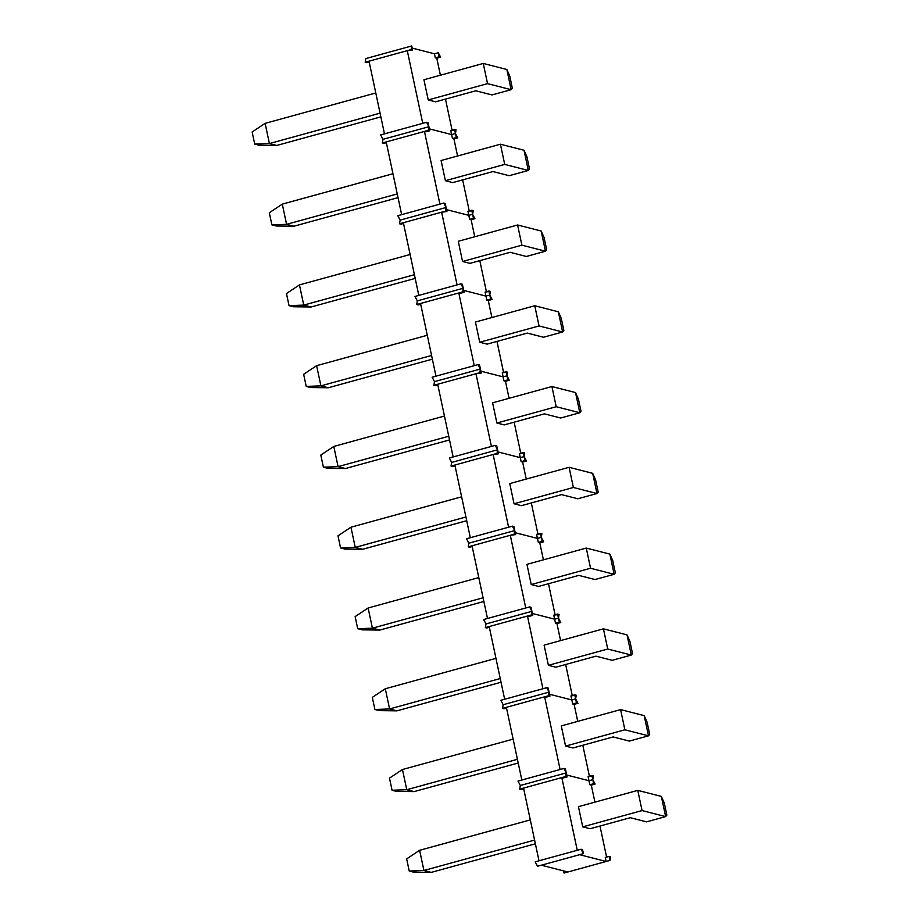 <?xml version="1.0" encoding="UTF-8"?>
<svg xmlns="http://www.w3.org/2000/svg" width="919" height="919" viewBox="0 0 919 919"><rect width="100%" height="100%" fill="white"/><g stroke="black" fill="none" stroke-linecap="round" stroke-linejoin="round"><path stroke-width="1.38" d="M411.126 49.615L411.735 45.95L412.597 49.994L411.126 49.615L412.597 49.994L407.289 50.66L411.126 49.615L369.024 61.171L384.475 133.864L380.65 134.921L422.74 123.353L407.289 50.66L365.199 62.228L365.819 58.563L411.735 45.95L411.126 49.615M426.577 122.307L428.047 122.686L428.909 126.719L426.577 122.307L422.74 123.353L426.577 122.307L428.909 126.719L425.083 127.775L382.982 139.332L380.65 134.921L382.982 139.332L425.083 127.775L386.807 138.287L428.909 126.719L428.047 122.686L426.577 122.307M366.67 62.607L365.199 62.228L369.024 61.171L384.475 133.864L422.74 123.353L407.289 50.66L412.597 49.994L411.735 45.95L365.819 58.563L365.199 62.228L369.185 61.918L366.67 62.607M440.615 57.162L439.133 56.783L438.283 52.739L440.615 57.162L438.283 52.739L434.457 53.796L435.307 57.828L436.789 58.207L440.396 75.22L436.789 58.207L440.615 57.162L435.307 57.828L440.615 57.162M412.194 48.098L434.457 53.796L438.283 52.739L439.133 56.783L435.307 57.828L434.457 53.796L412.194 48.098M451.62 134.565L429.357 128.867L451.62 134.565L455.445 133.508L454.583 129.476L456.065 129.855L455.445 133.508L456.065 129.855L450.758 130.521L451.62 134.565L429.357 128.867L451.62 134.565L450.758 130.521L454.583 129.476L455.445 133.508L451.62 134.565L452.481 138.597L453.952 138.976L457.57 155.989L453.952 138.976L457.777 137.93L456.306 137.551L455.445 133.508L457.777 137.93L455.445 133.508L451.62 134.565L455.445 133.508L456.306 137.551L457.777 137.93L452.481 138.597L456.306 137.551L452.481 138.597L451.62 134.565M445.474 99.103L452.079 130.165L445.474 99.103M428.22 99.93L423.935 79.746L428.22 99.93L435.595 101.825L428.22 99.93L487.541 83.64L511.136 89.683L506.84 69.488L483.256 63.445L487.541 83.64L483.256 63.445L423.935 79.746L483.256 63.445L506.84 69.488L509.769 76.082L512.342 88.201L511.136 89.683L491.998 94.933L475.778 90.786L435.595 101.825L475.778 90.786L491.998 94.933L511.136 89.683L506.84 69.488L509.769 76.082L512.342 88.201L511.136 89.683L487.541 83.64L428.22 99.93M380.857 116.862L276.78 145.443L269.405 143.559L380.075 113.163L269.405 143.559L254.712 144.099L252.139 131.991L265.12 123.364L269.405 143.559L254.712 144.099L259.135 145.236L254.712 144.099L252.139 131.991L265.12 123.364L375.779 92.968L265.12 123.364L269.405 143.559L276.78 145.443L380.857 116.862M259.135 145.236L276.78 145.443L259.135 145.236M504.715 164.409L528.299 170.452L524.014 150.257L500.418 144.214L504.715 164.409L500.418 144.214L441.097 160.515L500.418 144.214L524.014 150.257L526.943 156.85L529.516 168.97L528.299 170.452L509.172 175.701L492.952 171.554L452.768 182.594L445.393 180.698L504.715 164.409L528.299 170.452L509.172 175.701L492.952 171.554L452.768 182.594L445.393 180.698L504.715 164.409M398.03 197.631L293.942 226.212L286.579 224.328L397.238 193.932L286.579 224.328L271.886 224.879L269.313 212.76L282.282 204.133L286.579 224.328L271.886 224.879L276.309 226.005L271.886 224.879L269.313 212.76L282.282 204.133L392.953 173.737L282.282 204.133L286.579 224.328L293.942 226.212L398.03 197.631M276.309 226.005L293.942 226.212L276.309 226.005M528.299 170.452L524.014 150.257L526.943 156.85L529.516 168.97L528.299 170.452M521.877 245.178L545.472 251.22L541.176 231.025L517.592 224.983L521.877 245.178L517.592 224.983L458.271 241.283L517.592 224.983L541.176 231.025L544.105 237.619L546.679 249.738L545.472 251.22L526.334 256.47L510.114 252.323L469.931 263.362L462.556 261.478L521.877 245.178L545.472 251.22L526.334 256.47L510.114 252.323L469.931 263.362L462.556 261.478L521.877 245.178M415.193 278.4L311.116 306.98L303.741 305.097L414.412 274.701L303.741 305.097L289.048 305.648L286.475 293.529L299.456 284.901L303.741 305.097L289.048 305.648L293.471 306.774L289.048 305.648L286.475 293.529L299.456 284.901L410.115 254.506L299.456 284.901L303.741 305.097L311.116 306.98L415.193 278.4M293.471 306.774L311.116 306.98L293.471 306.774M545.472 251.22L541.176 231.025L544.105 237.619L546.679 249.738L545.472 251.22M539.051 325.946L562.635 331.989L558.35 311.794L534.755 305.751L539.051 325.946L534.755 305.751L475.433 322.052L534.755 305.751L558.35 311.794L561.279 318.388L563.852 330.507L562.635 331.989L543.508 337.239L527.288 333.092L487.104 344.131L479.729 342.247L539.051 325.946L562.635 331.989L543.508 337.239L527.288 333.092L487.104 344.131L479.729 342.247L539.051 325.946M432.367 359.168L328.278 387.761L320.915 385.865L431.574 355.469L320.915 385.865L306.222 386.417L303.649 374.297L316.618 365.682L320.915 385.865L306.222 386.417L310.645 387.542L306.222 386.417L303.649 374.297L316.618 365.682L427.289 335.274L316.618 365.682L320.915 385.865L328.278 387.761L432.367 359.168M310.645 387.542L328.278 387.761L310.645 387.542M562.635 331.989L558.35 311.794L561.279 318.388L563.852 330.507L562.635 331.989M556.213 406.715L579.809 412.757L575.512 392.562L551.928 386.531L556.213 406.715L551.928 386.531L492.607 402.821L551.928 386.531L575.512 392.562L578.442 399.156L581.015 411.275L579.809 412.757L560.67 418.007L544.45 413.86L504.267 424.9L496.892 423.016L556.213 406.715L579.809 412.757L560.67 418.007L544.45 413.86L504.267 424.9L496.892 423.016L556.213 406.715M449.529 439.937L345.452 468.529L338.077 466.634L448.748 436.238L338.077 466.634L323.385 467.185L320.811 455.066L333.792 446.45L338.077 466.634L323.385 467.185L327.807 468.311L323.385 467.185L320.811 455.066L333.792 446.45L444.451 416.043L333.792 446.45L338.077 466.634L345.452 468.529L449.529 439.937M327.807 468.311L345.452 468.529L327.807 468.311M579.809 412.757L575.512 392.562L578.442 399.156L581.015 411.275L579.809 412.757M573.387 487.484L596.971 493.526L592.686 473.331L569.091 467.3L573.387 487.484L569.091 467.3L509.769 483.589L569.091 467.3L592.686 473.331L595.615 479.936L598.189 492.044L596.971 493.526L577.844 498.776L561.624 494.629L521.441 505.668L514.066 503.784L573.387 487.484L596.971 493.526L577.844 498.776L561.624 494.629L521.441 505.668L514.066 503.784L573.387 487.484M466.703 520.705L362.614 549.298L355.251 547.402L465.91 517.006L355.251 547.402L340.558 547.954L337.985 535.834L350.955 527.219L355.251 547.402L340.558 547.954L344.981 549.08L340.558 547.954L337.985 535.834L350.955 527.219L461.625 496.811L350.955 527.219L355.251 547.402L362.614 549.298L466.703 520.705M344.981 549.08L362.614 549.298L344.981 549.08M596.971 493.526L592.686 473.331L595.615 479.936L598.189 492.044L596.971 493.526M590.549 568.252L614.145 574.295L609.848 554.1L586.265 548.069L590.549 568.252L586.265 548.069L526.943 564.358L586.265 548.069L609.848 554.1L612.778 560.705L615.351 572.813L614.145 574.295L595.007 579.544L578.786 575.397L538.603 586.437L531.228 584.553L590.549 568.252L614.145 574.295L595.007 579.544L578.786 575.397L538.603 586.437L531.228 584.553L590.549 568.252M483.865 601.474L379.788 630.066L372.413 628.182L483.084 597.775L372.413 628.182L357.721 628.722L355.148 616.603L368.128 607.987L372.413 628.182L357.721 628.722L362.143 629.848L357.721 628.722L355.148 616.603L368.128 607.987L478.788 577.58L368.128 607.987L372.413 628.182L379.788 630.066L483.865 601.474M362.143 629.848L379.788 630.066L362.143 629.848M614.145 574.295L609.848 554.1L612.778 560.705L615.351 572.813L614.145 574.295M607.723 649.021L631.307 655.063L627.022 634.868L603.427 628.837L607.723 649.021L603.427 628.837L544.105 645.127L603.427 628.837L627.022 634.868L629.952 641.473L632.525 653.581L631.307 655.063L612.18 660.324L595.96 656.166L555.777 667.205L548.402 665.322L607.723 649.021L631.307 655.063L612.18 660.324L595.96 656.166L555.777 667.205L548.402 665.322L607.723 649.021M501.039 682.243L396.951 710.835L389.587 708.951L500.246 678.544L389.587 708.951L374.895 709.491L372.321 697.372L385.291 688.756L389.587 708.951L374.895 709.491L379.317 710.617L374.895 709.491L372.321 697.372L385.291 688.756L495.961 658.349L385.291 688.756L389.587 708.951L396.951 710.835L501.039 682.243M379.317 710.617L396.951 710.835L379.317 710.617M631.307 655.063L627.022 634.868L629.952 641.473L632.525 653.581L631.307 655.063M624.886 729.801L648.481 735.832L644.185 715.637L620.601 709.606L624.886 729.801L620.601 709.606L561.279 725.895L620.601 709.606L644.185 715.637L647.114 722.242L649.687 734.35L648.481 735.832L629.343 741.093L613.122 736.935L572.939 747.974L565.564 746.09L624.886 729.801L648.481 735.832L629.343 741.093L613.122 736.935L572.939 747.974L565.564 746.09L624.886 729.801M518.201 763.011L414.124 791.604L406.749 789.72L517.42 759.312L406.749 789.72L392.057 790.26L389.484 778.14L402.465 769.525L406.749 789.72L392.057 790.26L396.48 791.397L392.057 790.26L389.484 778.14L402.465 769.525L513.124 739.129L402.465 769.525L406.749 789.72L414.124 791.604L518.201 763.011M396.48 791.397L414.124 791.604L396.48 791.397M648.481 735.832L644.185 715.637L647.114 722.242L649.687 734.35L648.481 735.832M642.059 810.569L665.643 816.6L661.358 796.405L637.763 790.374L642.059 810.569L637.763 790.374L578.442 806.664L637.763 790.374L661.358 796.405L664.288 803.011L666.861 815.119L665.643 816.6L646.516 821.862L630.296 817.703L590.113 828.743L582.738 826.859L642.059 810.569L665.643 816.6L646.516 821.862L630.296 817.703L590.113 828.743L582.738 826.859L642.059 810.569M535.375 843.78L431.287 872.372L423.923 870.488L534.582 840.081L423.923 870.488L409.231 871.028L406.657 858.909L419.627 850.293L423.923 870.488L409.231 871.028L413.653 872.165L409.231 871.028L406.657 858.909L419.627 850.293L530.297 819.897L419.627 850.293L423.923 870.488L431.287 872.372L535.375 843.78M413.653 872.165L431.287 872.372L413.653 872.165M665.643 816.6L661.358 796.405L664.288 803.011L666.861 815.119L665.643 816.6M428.288 130.383L428.909 126.719L429.759 130.762L428.288 130.383L429.759 130.762L425.934 131.808L424.463 131.428L428.288 130.383L386.198 141.94L401.649 214.632L397.812 215.689L439.914 204.121L424.463 131.428L382.361 142.996L382.982 139.332L386.807 138.287L382.982 139.332L382.361 142.996L386.198 141.94L401.649 214.632L443.739 203.076L445.21 203.455L446.071 207.487L443.739 203.076L439.914 204.121L424.463 131.428L429.759 130.762L428.909 126.719L428.288 130.383M445.21 203.455L443.739 203.076L446.071 207.487L400.156 220.1L397.812 215.689L400.156 220.1L446.071 207.487L445.21 203.455M383.843 143.375L382.361 142.996L386.348 142.686L383.843 143.375M468.793 215.333L446.531 209.635L468.793 215.333L472.619 214.276L471.757 210.244L473.228 210.623L472.619 214.276L473.228 210.623L467.932 211.29L468.793 215.333L446.531 209.635L468.793 215.333L467.932 211.29L471.757 210.244L472.619 214.276L468.793 215.333L469.643 219.365L471.125 219.744L474.732 236.757L471.125 219.744L474.951 218.699L473.469 218.32L472.619 214.276L474.951 218.699L472.619 214.276L468.793 215.333L472.619 214.276L473.469 218.32L474.951 218.699L469.643 219.365L473.469 218.32L469.643 219.365L468.793 215.333M462.648 179.871L469.241 210.933L462.648 179.871M445.393 180.698L441.097 160.515L445.393 180.698M425.083 127.775L428.909 126.719L425.083 127.775M445.462 211.152L446.071 207.487L446.933 211.531L445.462 211.152L446.933 211.531L441.625 212.197L445.462 211.152L403.361 222.708L418.811 295.401L414.986 296.458L457.076 284.89L441.625 212.197L399.535 223.765L400.156 220.1L403.981 219.055L400.156 220.1L399.535 223.765L403.361 222.708L418.811 295.401L460.913 283.845L462.383 284.224L463.245 288.256L460.913 283.845L457.076 284.89L441.625 212.197L446.933 211.531L446.071 207.487L445.462 211.152M462.383 284.224L460.913 283.845L463.245 288.256L417.318 300.869L414.986 296.458L417.318 300.869L463.245 288.256L462.383 284.224M401.006 224.144L399.535 223.765L403.521 223.455L401.006 224.144M485.956 296.102L463.693 290.404L485.956 296.102L489.781 295.045L488.919 291.013L490.401 291.392L489.781 295.045L490.401 291.392L485.094 292.058L485.956 296.102L463.693 290.404L485.956 296.102L485.094 292.058L488.919 291.013L489.781 295.045L485.956 296.102L486.817 300.134L488.288 300.513L491.906 317.526L488.288 300.513L492.113 299.468L490.643 299.089L489.781 295.045L492.113 299.468L489.781 295.045L485.956 296.102L489.781 295.045L490.643 299.089L492.113 299.468L486.817 300.134L490.643 299.089L486.817 300.134L485.956 296.102M479.81 260.651L486.415 291.702L479.81 260.651M462.556 261.478L458.271 241.283L462.556 261.478M442.246 208.544L446.071 207.487L442.246 208.544M462.625 291.92L463.245 288.256L464.095 292.299L462.625 291.92L464.095 292.299L460.27 293.345L458.799 292.966L462.625 291.92L420.534 303.488L435.985 376.17L432.148 377.227L474.25 365.659L458.799 292.966L416.698 304.534L417.318 300.869L421.143 299.824L417.318 300.869L416.698 304.534L420.534 303.488L435.985 376.17L478.075 364.613L479.546 364.992L480.407 369.024L478.075 364.613L474.25 365.659L458.799 292.966L464.095 292.299L463.245 288.256L462.625 291.92M479.546 364.992L478.075 364.613L480.407 369.024L434.492 381.638L432.148 377.227L434.492 381.638L480.407 369.024L479.546 364.992M418.179 304.913L416.698 304.534L420.684 304.223L418.179 304.913M503.13 376.87L480.867 371.173L503.13 376.87L506.955 375.814L506.093 371.781L507.564 372.161L506.955 375.814L507.564 372.161L502.268 372.827L503.13 376.87L480.867 371.173L503.13 376.87L502.268 372.827L506.093 371.781L506.955 375.814L503.13 376.87L503.98 380.914L505.461 381.282L509.069 398.295L505.461 381.282L509.287 380.236L507.805 379.857L506.955 375.814L509.287 380.236L506.955 375.814L503.13 376.87L506.955 375.814L507.805 379.857L509.287 380.236L503.98 380.914L507.805 379.857L503.98 380.914L503.13 376.87M496.984 341.42L503.578 372.471L496.984 341.42M479.729 342.247L475.433 322.052L479.729 342.247M459.42 289.313L463.245 288.256L459.42 289.313M479.798 372.689L480.407 369.024L481.269 373.068L479.798 372.689L481.269 373.068L475.962 373.734L479.798 372.689L437.697 384.257L453.147 456.95L449.322 457.995L491.412 446.427L475.962 373.734L433.871 385.302L434.492 381.638L438.317 380.592L434.492 381.638L433.871 385.302L437.697 384.257L453.147 456.95L495.249 445.382L496.719 445.761L497.581 449.793L495.249 445.382L491.412 446.427L475.962 373.734L481.269 373.068L480.407 369.024L479.798 372.689M496.719 445.761L495.249 445.382L497.581 449.793L451.654 462.406L449.322 457.995L451.654 462.406L497.581 449.793L496.719 445.761M435.342 385.681L433.871 385.302L437.858 384.992L435.342 385.681M520.292 457.639L498.029 451.941L520.292 457.639L524.117 456.594L523.256 452.55L524.738 452.929L524.117 456.594L524.738 452.929L519.43 453.607L520.292 457.639L498.029 451.941L520.292 457.639L519.43 453.607L523.256 452.55L524.117 456.594L520.292 457.639L521.153 461.683L522.624 462.05L526.242 479.063L522.624 462.05L526.449 461.005L524.979 460.626L524.117 456.594L526.449 461.005L524.117 456.594L520.292 457.639L524.117 456.594L524.979 460.626L526.449 461.005L521.153 461.683L524.979 460.626L521.153 461.683L520.292 457.639M514.146 422.189L520.751 453.239L514.146 422.189M496.892 423.016L492.607 402.821L496.892 423.016M476.582 370.081L480.407 369.024L476.582 370.081M496.961 453.458L497.581 449.793L498.431 453.837L496.961 453.458L498.431 453.837L493.135 454.514L496.961 453.458L454.871 465.025L470.321 537.718L466.484 538.764L508.586 527.207L493.135 454.514L451.034 466.071L451.654 462.406L455.479 461.361L451.654 462.406L451.034 466.071L454.871 465.025L470.321 537.718L512.411 526.15L513.882 526.53L514.743 530.562L512.411 526.15L508.586 527.207L493.135 454.514L498.431 453.837L497.581 449.793L496.961 453.458M513.882 526.53L512.411 526.15L514.743 530.562L468.828 543.186L466.484 538.764L468.828 543.186L514.743 530.562L513.882 526.53M452.516 466.45L451.034 466.071L455.02 465.761L452.516 466.45M537.466 538.408L515.203 532.71L537.466 538.408L541.291 537.362L540.429 533.319L541.9 533.698L541.291 537.362L541.9 533.698L536.604 534.376L537.466 538.408L515.203 532.71L537.466 538.408L536.604 534.376L540.429 533.319L541.291 537.362L537.466 538.408L538.316 542.451L539.798 542.83L543.405 559.832L539.798 542.83L543.623 541.773L542.141 541.394L541.291 537.362L543.623 541.773L541.291 537.362L537.466 538.408L541.291 537.362L542.141 541.394L543.623 541.773L538.316 542.451L542.141 541.394L538.316 542.451L537.466 538.408M531.32 502.957L537.914 534.008L531.32 502.957M514.066 503.784L509.769 483.589L514.066 503.784M493.756 450.85L497.581 449.793L493.756 450.85M514.135 534.226L514.743 530.562L515.605 534.605L514.135 534.226L515.605 534.605L510.298 535.283L514.135 534.226L472.033 545.794L487.484 618.487L483.658 619.532L525.748 607.976L510.298 535.283L468.208 546.839L468.828 543.186L472.653 542.13L468.828 543.186L468.208 546.839L472.033 545.794L487.484 618.487L529.585 606.919L531.056 607.298L531.917 611.33L529.585 606.919L525.748 607.976L510.298 535.283L515.605 534.605L514.743 530.562L514.135 534.226M531.056 607.298L529.585 606.919L531.917 611.33L485.99 623.955L483.658 619.532L485.99 623.955L531.917 611.33L531.056 607.298M469.678 547.219L468.208 546.839L472.194 546.529L469.678 547.219M554.628 619.176L532.365 613.478L554.628 619.176L558.453 618.131L557.592 614.087L559.074 614.466L558.453 618.131L559.074 614.466L553.766 615.144L554.628 619.176L532.365 613.478L554.628 619.176L553.766 615.144L557.592 614.087L558.453 618.131L554.628 619.176L555.49 623.22L556.96 623.599L560.579 640.6L556.96 623.599L560.785 622.542L559.315 622.163L558.453 618.131L560.785 622.542L558.453 618.131L554.628 619.176L558.453 618.131L559.315 622.163L560.785 622.542L555.49 623.22L559.315 622.163L555.49 623.22L554.628 619.176M548.482 583.726L555.087 614.777L548.482 583.726M531.228 584.553L526.943 564.358L531.228 584.553M510.918 531.619L514.743 530.562L510.918 531.619M531.297 614.995L531.917 611.33L532.767 615.374L531.297 614.995L532.767 615.374L528.942 616.431L527.472 616.052L531.297 614.995L489.207 626.563L504.657 699.256L500.821 700.301L542.922 688.745L527.472 616.052L485.37 627.608L485.99 623.955L489.816 622.898L485.99 623.955L485.37 627.608L489.207 626.563L504.657 699.256L546.748 687.688L548.218 688.067L549.08 692.11L546.748 687.688L542.922 688.745L527.472 616.052L532.767 615.374L531.917 611.33L531.297 614.995M548.218 688.067L546.748 687.688L549.08 692.11L503.164 704.724L500.821 700.301L503.164 704.724L549.08 692.11L548.218 688.067M486.852 627.987L485.37 627.608L489.356 627.298L486.852 627.987M571.802 699.945L549.539 694.247L571.802 699.945L575.627 698.899L574.766 694.856L576.236 695.235L575.627 698.899L576.236 695.235L570.94 695.913L571.802 699.945L549.539 694.247L571.802 699.945L570.94 695.913L574.766 694.856L575.627 698.899L571.802 699.945L572.652 703.988L574.134 704.368L577.741 721.369L574.134 704.368L577.959 703.311L576.477 702.932L575.627 698.899L577.959 703.311L575.627 698.899L571.802 699.945L575.627 698.899L576.477 702.932L577.959 703.311L572.652 703.988L576.477 702.932L572.652 703.988L571.802 699.945M565.656 664.494L572.25 695.545L565.656 664.494M548.402 665.322L544.105 645.127L548.402 665.322M528.092 612.387L531.917 611.33L528.092 612.387M548.471 695.763L549.08 692.11L549.941 696.142L548.471 695.763L549.941 696.142L546.116 697.199L544.634 696.82L548.471 695.763L506.369 707.331L521.82 780.024L517.994 781.07L560.085 769.513L544.634 696.82L502.544 708.377L503.164 704.724L506.989 703.667L503.164 704.724L502.544 708.377L506.369 707.331L521.82 780.024L563.921 768.456L565.392 768.835L566.253 772.879L563.921 768.456L560.085 769.513L544.634 696.82L549.941 696.142L549.08 692.11L548.471 695.763M565.392 768.835L563.921 768.456L566.253 772.879L520.326 785.492L517.994 781.07L520.326 785.492L566.253 772.879L565.392 768.835M504.014 708.756L502.544 708.377L506.53 708.067L504.014 708.756M588.964 780.713L566.701 775.027L588.964 780.713L592.789 779.668L591.928 775.625L593.41 776.004L592.789 779.668L593.41 776.004L588.103 776.681L588.964 780.713L566.701 775.027L588.964 780.713L588.103 776.681L591.928 775.625L592.789 779.668L588.964 780.713L589.826 784.757L591.296 785.136L594.915 802.138L591.296 785.136L595.121 784.079L593.651 783.7L592.789 779.668L595.121 784.079L592.789 779.668L588.964 780.713L592.789 779.668L593.651 783.7L595.121 784.079L589.826 784.757L593.651 783.7L589.826 784.757L588.964 780.713M582.818 745.263L589.424 776.314L582.818 745.263M565.564 746.09L561.279 725.895L565.564 746.09M545.254 693.156L549.08 692.11L545.254 693.156M565.633 776.532L566.253 772.879L567.103 776.911L565.633 776.532L567.103 776.911L563.278 777.968L561.808 777.589L565.633 776.532L523.543 788.1L538.993 860.793L535.157 861.838L577.258 850.282L561.808 777.589L519.706 789.145L520.326 785.492L524.152 784.435L520.326 785.492L519.706 789.145L523.543 788.1L538.993 860.793L581.084 849.225L582.554 849.604L583.416 853.648L581.084 849.225L577.258 850.282L561.808 777.589L567.103 776.911L566.253 772.879L565.633 776.532M582.554 849.604L581.084 849.225L583.416 853.648L541.325 865.204L567.862 871.993L606.138 861.482L579.59 854.693L537.5 866.261L535.157 861.838L537.5 866.261L541.325 865.204L567.862 871.993L609.963 860.437L609.102 856.393L610.572 856.772L609.963 860.437L610.572 856.772L609.102 856.393L605.276 857.45L606.138 861.482L579.59 854.693L583.416 853.648L582.554 849.604M521.188 789.524L519.706 789.145L523.692 788.835L521.188 789.524M599.992 826.032L606.586 857.082L599.992 826.032M564.036 873.05L563.577 870.902L564.036 873.05L567.862 871.993L564.036 873.05M582.738 826.859L578.442 806.664L582.738 826.859M562.428 773.924L566.253 772.879L562.428 773.924M605.276 857.45L609.102 856.393L609.963 860.437L606.138 861.482L605.276 857.45"/></g></svg>
